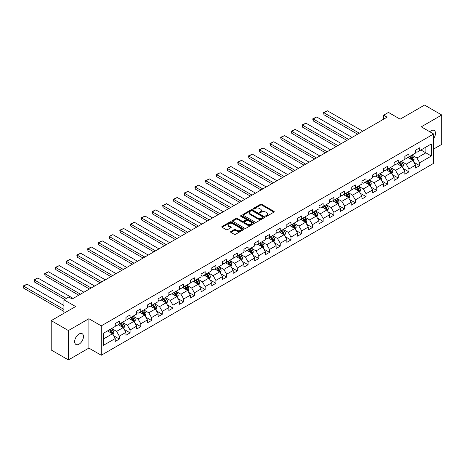 <?xml version="1.0" encoding="UTF-8"?>
<svg xmlns="http://www.w3.org/2000/svg" width="465" height="465" viewBox="0 0 465 465"><rect width="100%" height="100%" fill="white"/><g stroke="black" fill="none" stroke-linecap="round" stroke-linejoin="round"><path stroke-width="0.7" d="M265.823 216.277A0.668 0.384 0 0 0 266.765 216.277L273.937 212.133A0.953 0.552 0 0 0 274.216 211.744A0.953 0.552 0 0 0 273.937 211.354L261.789 204.344A0.953 0.552 0 0 0 260.441 204.344L253.268 208.483A0.668 0.384 0 0 0 254.216 209.029L255.14 208.494A3.052 1.761 0 0 1 259.458 208.494L260.476 209.076A3.052 1.761 0 0 1 261.365 210.325A3.052 1.761 0 0 1 260.476 211.569L259.546 212.104A0.668 0.384 0 0 0 260.487 212.65L261.417 212.116A3.052 1.761 0 0 1 265.736 212.116L266.747 212.703A3.052 1.761 0 0 1 267.642 213.947A3.052 1.761 0 0 1 266.747 215.196L265.823 215.731A0.668 0.384 0 0 0 265.823 216.277L265.823 215.731M79.062 344.164A6.225 3.592 120 0 0 83.125 338.683A6.225 3.592 120 0 0 82.171 333.696A6.225 3.592 120 0 0 79.062 334.004A6.225 3.592 120 0 0 74.993 339.485A6.225 3.592 120 0 0 75.946 344.472A6.225 3.592 120 0 0 79.062 344.164M433.636 138.518A6.225 3.592 120 0 0 434.205 130.45A6.225 3.592 120 0 0 431.09 130.758A6.225 3.592 120 0 0 429.782 131.746M230.814 231.541A0.953 0.552 0 0 0 230.53 231.93A0.953 0.552 0 0 0 230.814 232.32L234.221 234.284A0.953 0.552 0 0 0 235.569 234.284L243.532 229.687A0.953 0.552 0 0 0 243.811 229.297A0.953 0.552 0 0 0 243.532 228.908L231.384 221.898A0.953 0.552 0 0 0 230.036 221.898L222.072 226.496A0.953 0.552 0 0 0 221.793 226.885A0.953 0.552 0 0 0 222.072 227.275L226.188 229.652A0.953 0.552 0 0 0 227.536 229.652L230.948 227.681A0.953 0.552 0 0 0 231.227 227.292A0.953 0.552 0 0 0 230.948 226.903L228.908 225.723A2.552 1.476 0 0 1 228.158 224.682A2.552 1.476 0 0 1 229.733 223.322A2.552 1.476 0 0 1 232.517 223.642L240.515 228.257A2.552 1.476 0 0 1 241.259 229.297A2.552 1.476 0 0 1 239.684 230.663A2.552 1.476 0 0 1 236.9 230.344L235.569 229.571A0.953 0.552 0 0 0 234.221 229.571L230.814 231.541L230.814 232.32L234.221 230.367L234.221 229.571M433.636 149.062L441.75 144.377L441.75 115L424.562 105.073L400.15 119.168L388.461 112.42L383.648 115.198L387.089 117.18L72.185 298.989L68.744 297.007L63.932 299.786L63.932 313.282M68.402 330.551L68.402 359.927L88.891 348.093L88.891 318.723L68.402 330.551L51.214 320.623L75.621 306.534L63.932 299.786M88.891 318.723L101.265 325.866L433.636 133.972L433.636 163.349L101.265 355.243L101.265 325.866M441.75 115L421.261 126.829L433.636 133.972M255.209 222.171A0.953 0.552 0 0 0 256.558 222.171L264.521 217.574A0.953 0.552 0 0 0 264.8 217.184A0.953 0.552 0 0 0 264.521 216.795L252.373 209.779A0.953 0.552 0 0 0 251.024 209.779L243.061 214.377A0.953 0.552 0 0 0 242.782 214.766A0.953 0.552 0 0 0 243.061 215.156L255.209 222.171M240.998 216.423A0.668 0.384 0 0 1 241.678 216.516L241.678 215.719L254.03 222.851A0.953 0.552 0 0 1 254.309 223.241A0.953 0.552 0 0 1 254.03 223.63L246.066 228.228A0.953 0.552 0 0 1 244.712 228.228L232.564 221.212L232.564 220.433A0.953 0.552 0 0 0 232.285 220.823A0.953 0.552 0 0 0 232.564 221.212M232.564 220.433L235.976 218.469A0.953 0.552 0 0 1 237.324 218.469L242.253 221.311A0.953 0.552 0 0 0 243.602 221.311L245.863 220.009A0.953 0.552 0 0 0 246.142 219.62A0.953 0.552 0 0 0 245.863 219.224L240.731 216.266A0.668 0.384 0 0 1 241.678 215.719M68.402 359.927L51.214 350L51.214 320.623M113.611 335.73L119.348 339.043L119.348 336.149L125.951 332.336L125.951 335.236L130.078 332.853L130.078 329.952L136.675 326.145L136.675 329.04L140.802 326.657L140.802 323.762L147.405 319.949L147.405 322.85L151.526 320.466L151.526 317.572L158.129 313.759L158.129 316.653L162.256 314.276L162.256 311.376L168.853 307.568L168.853 310.463L172.98 308.08L172.98 305.185L179.583 301.372L179.583 304.273L183.71 301.89L183.71 298.989L190.307 295.182L190.307 298.077L194.434 295.699L194.434 292.799L201.031 288.986L201.031 291.886L205.158 289.503L205.158 286.609L211.761 282.796L211.761 285.69L215.888 283.313L215.888 280.412L222.485 276.605L222.485 279.5L226.612 277.117L226.612 274.222L233.209 270.409L233.209 273.31L237.336 270.926L237.336 268.026L243.939 264.219L243.939 267.113L248.066 264.736L248.066 261.836L254.663 258.023L254.663 260.923L258.79 258.54L258.79 255.645L265.387 251.832L265.387 254.733L269.514 252.35L269.514 249.449L276.117 245.642L276.117 248.537L280.244 246.154L280.244 243.259L286.841 239.446L286.841 242.346L290.968 239.963L290.968 237.063L297.565 233.256L297.565 236.15L301.692 233.773L301.692 230.873L308.295 227.06L308.295 229.96L312.422 227.577L312.422 224.682L319.019 220.869L319.019 223.77L323.146 221.387L323.146 218.486L329.743 214.679L329.743 217.574L333.87 215.19L333.87 212.296L340.473 208.483L340.473 211.383L344.6 209L344.6 206.1L351.197 202.292L351.197 205.187L355.324 202.81L355.324 199.909L361.921 196.096L361.921 198.997L366.048 196.614L366.048 193.719L372.651 189.906L372.651 192.806L376.778 190.423L376.778 187.523L383.375 183.716L383.375 186.61L387.502 184.227L387.502 181.333L394.099 177.52L394.099 180.42L398.226 178.037L398.226 175.136L404.829 171.329L404.829 174.224L408.956 171.847L408.956 168.946L415.553 165.133L415.553 168.034L419.68 165.65L419.68 162.756L431.369 156.007L431.369 143.935L425.864 147.114L425.864 152.828L431.369 156.007M119.348 339.043L115.227 341.426L115.227 338.526L103.538 345.274L103.538 333.207L115.227 326.459L115.227 323.564L119.348 321.181L119.348 324.082L125.951 320.269L125.951 317.368L130.078 314.991L130.078 317.886L136.675 314.078L136.675 311.178L140.802 308.795L140.802 311.695L147.405 307.882L147.405 304.988L151.526 302.605L151.526 305.499L158.129 301.692L158.129 298.792L162.256 296.408L162.256 299.309L168.853 295.496L168.853 292.601L172.98 290.218L172.98 293.119L179.583 289.306L179.583 286.405L183.71 284.028L183.71 286.922L190.307 283.115L190.307 280.215L194.434 277.832L194.434 280.732L201.031 276.919L201.031 274.025L205.158 271.641L205.158 274.536L211.761 270.729L211.761 267.828L215.888 265.445L215.888 268.346L222.485 264.533L222.485 261.638L226.612 259.255L226.612 262.155L233.209 258.342L233.209 255.442L237.336 253.065L237.336 255.959L243.939 252.152L243.939 249.252L248.066 246.869L248.066 249.769L254.663 245.956L254.663 243.061L258.79 240.678L258.79 243.573L265.387 239.766L265.387 236.865L269.514 234.482L269.514 237.382L276.117 233.57L276.117 230.675L280.244 228.292L280.244 231.192L286.841 227.379L286.841 224.479L290.968 222.101L290.968 224.996L297.565 221.189L297.565 218.288L301.692 215.905L301.692 218.806L308.295 214.993L308.295 212.098L312.422 209.715L312.422 212.61L319.019 208.802L319.019 205.902L323.146 203.519L323.146 206.419L329.743 202.606L329.743 199.712L333.87 197.329L333.87 200.229L340.473 196.416L340.473 193.516L344.6 191.138L344.6 194.033L351.197 190.226L351.197 187.325L355.324 184.942L355.324 187.843L361.921 184.03L361.921 181.135L366.048 178.752L366.048 181.646L372.651 177.839L372.651 174.939L376.778 172.562L376.778 175.456L383.375 171.643L383.375 168.749L387.502 166.365L387.502 169.266L394.099 165.453L394.099 162.552L398.226 160.175L398.226 163.07L404.829 159.263L404.829 156.362L408.956 153.979L408.956 156.879L415.553 153.066L415.553 150.172L419.68 147.789L419.68 150.683L431.369 143.935M118.25 324.715L123.202 327.575L116.599 331.382L111.652 328.523M115.227 324.872L116.599 325.669L119.348 324.082M116.599 331.382L119.348 336.149M123.202 327.575L125.951 332.336M128.979 318.519L133.926 321.379L127.329 325.192L122.376 322.332M125.951 318.682L127.329 319.472L130.078 317.886M127.329 325.192L130.078 329.952M133.926 321.379L136.675 326.145M139.703 312.329L144.656 315.189L138.053 318.996L133.1 316.142M136.675 312.486L138.053 313.282L140.802 311.695M138.053 318.996L140.802 323.762M144.656 315.189L147.405 319.949M150.428 306.139L155.38 308.993L148.777 312.805L143.83 309.946M147.405 306.296L148.777 307.092L151.526 305.499M148.777 312.805L151.526 317.572M155.38 308.993L158.129 313.759M161.157 299.942L166.104 302.802L159.507 306.615L154.554 303.755M158.129 300.105L159.507 300.896L162.256 299.309M159.507 306.615L162.256 311.376M166.104 302.802L168.853 307.568M171.881 293.752L176.834 296.612L170.231 300.419L165.278 297.559M168.853 293.909L170.231 294.705L172.98 293.119M170.231 300.419L172.98 305.185M176.834 296.612L179.583 301.372M182.606 287.556L187.558 290.416L180.955 294.229L176.008 291.369M179.583 287.719L180.955 288.509L183.71 286.922M180.955 294.229L183.71 298.989M187.558 290.416L190.307 295.182M193.335 281.366L198.282 284.225L191.685 288.033L186.732 285.179M190.307 281.523L191.685 282.319L194.434 280.732M191.685 288.033L194.434 292.799M198.282 284.225L201.031 288.986M204.059 275.175L209.012 278.029L202.409 281.842L197.456 278.983M201.031 275.332L202.409 276.129L205.158 274.536M202.409 281.842L205.158 286.609M209.012 278.029L211.761 282.796M214.784 268.979L219.736 271.839L213.133 275.652L208.186 272.792M211.761 269.142L213.133 269.933L215.888 268.346M213.133 275.652L215.888 280.412M219.736 271.839L222.485 276.605M225.513 262.789L230.46 265.649L223.863 269.456L218.91 266.596M222.485 262.946L223.863 263.742L226.612 262.155M223.863 269.456L226.612 274.222M230.46 265.649L233.209 270.409M236.237 256.593L241.19 259.453L234.587 263.266L229.634 260.406M233.209 256.756L234.587 257.546L237.336 255.959M234.587 263.266L237.336 268.026M241.19 259.453L243.939 264.219M246.962 250.403L251.914 253.262L245.311 257.069L240.364 254.216M243.939 250.559L245.311 251.356L248.066 249.769M245.311 257.069L248.066 261.836M251.914 253.262L254.663 258.023M257.691 244.212L262.638 247.066L256.041 250.879L251.088 248.019M254.663 244.369L256.041 245.165L258.79 243.573M256.041 250.879L258.79 255.645M262.638 247.066L265.387 251.832M268.415 238.016L273.368 240.876L266.765 244.689L261.812 241.829M265.387 238.179L266.765 238.969L269.514 237.382M266.765 244.689L269.514 249.449M273.368 240.876L276.117 245.642M279.14 231.826L284.092 234.686L277.489 238.493L272.542 235.639M276.117 231.983L277.489 232.779L280.244 231.192M277.489 238.493L280.244 243.259M284.092 234.686L286.841 239.446M289.869 225.635L294.816 228.489L288.219 232.302L283.266 229.443M286.841 225.792L288.219 226.583L290.968 224.996M288.219 232.302L290.968 237.063M294.816 228.489L297.565 233.256M300.593 219.439L305.546 222.299L298.943 226.106L293.99 223.252M297.565 219.596L298.943 220.393L301.692 218.806M298.943 226.106L301.692 230.873M305.546 222.299L308.295 227.06M311.318 213.249L316.27 216.103L309.667 219.916L304.72 217.056M308.295 213.406L309.667 214.202L312.422 212.61M309.667 219.916L312.422 224.682M316.27 216.103L319.019 220.869M322.047 207.053L326.994 209.913L320.397 213.726L315.444 210.866M319.019 207.216L320.397 208.006L323.146 206.419M320.397 213.726L323.146 218.486M326.994 209.913L329.743 214.679M332.771 200.863L337.724 203.722L331.121 207.53L326.168 204.676M329.743 201.019L331.121 201.816L333.87 200.229M331.121 207.53L333.87 212.296M337.724 203.722L340.473 208.483M343.496 194.672L348.448 197.526L341.845 201.339L336.898 198.479M340.473 194.829L341.845 195.62L344.6 194.033M341.845 201.339L344.6 206.1M348.448 197.526L351.197 202.292M354.225 188.476L359.172 191.336L352.575 195.143L347.622 192.289M351.197 188.633L352.575 189.429L355.324 187.843M352.575 195.143L355.324 199.909M359.172 191.336L361.921 196.096M364.949 182.286L369.902 185.14L363.299 188.953L358.346 186.093M361.921 182.443L363.299 183.239L366.048 181.646M363.299 188.953L366.048 193.719M369.902 185.14L372.651 189.906M375.674 176.09L380.626 178.949L374.023 182.762L369.076 179.903M372.651 176.252L374.023 177.043L376.778 175.456M374.023 182.762L376.778 187.523M380.626 178.949L383.375 183.716M386.403 169.899L391.35 172.759L384.753 176.566L379.8 173.712M383.375 170.056L384.753 170.853L387.502 169.266M384.753 176.566L387.502 181.333M391.35 172.759L394.099 177.52M397.127 163.709L402.08 166.563L395.477 170.376L390.524 167.516M394.099 163.866L395.477 164.656L398.226 163.07M395.477 170.376L398.226 175.136M402.08 166.563L404.829 171.329M407.851 157.513L412.804 160.373L406.201 164.186L401.254 161.326M404.829 157.67L406.201 158.466L408.956 156.879M406.201 164.186L408.956 168.946M412.804 160.373L415.553 165.133M420.918 149.974L425.864 152.828L416.931 157.99L411.978 155.13M415.553 151.48L416.931 152.276L419.68 150.683M416.931 157.99L419.68 162.756M88.891 348.093L101.265 355.243M383.648 115.198L383.648 119.168M103.538 338.927L112.478 333.765L107.525 330.906M112.478 333.765L115.227 338.526M413.937 162.337L419.68 165.65M403.213 168.528L408.956 171.847M392.483 174.724L398.226 178.037M381.759 180.914L387.502 184.227M371.035 187.11L376.778 190.423M360.305 193.301L366.048 196.614M349.581 199.491L355.324 202.81M338.857 205.687L344.6 209M328.127 211.877L333.87 215.19M317.403 218.073L323.146 221.387M306.679 224.264L312.422 227.577M295.949 230.454L301.692 233.773M285.225 236.65L290.968 239.963M274.501 242.84L280.244 246.154M263.771 249.031L269.514 252.35M253.047 255.227L258.79 258.54M242.323 261.417L248.066 264.736M231.593 267.613L237.336 270.926M220.869 273.804L226.612 277.117M210.145 279.994L215.888 283.313M199.415 286.19L205.158 289.503M188.691 292.38L194.434 295.699M177.967 298.577L183.71 301.89M167.237 304.767L172.98 308.08M156.513 310.957L162.256 314.276M145.789 317.153L151.526 320.466M135.059 323.344L140.802 326.657M124.335 329.54L130.078 332.853M266.09 216.37L266.747 215.987A3.052 1.761 0 0 0 267.642 214.743L267.642 213.947M261.365 210.325L261.365 211.116A3.052 1.761 0 0 1 260.476 212.366L259.813 212.743M273.926 212.145L261.789 205.135A0.953 0.552 0 0 0 260.441 205.135L253.535 209.122M264.509 217.579L252.373 210.569A0.953 0.552 0 0 0 251.024 210.569L243.073 215.161M262.835 217.451A0.668 0.384 0 0 0 262.835 216.911L252.169 210.75A0.668 0.384 0 0 0 251.228 210.75L250.246 211.319A3.052 1.761 0 0 0 249.356 212.563A3.052 1.761 0 0 0 250.246 213.813L257.534 218.021A3.052 1.761 0 0 0 261.859 218.021L262.835 217.451L262.835 218.248A0.668 0.384 0 0 0 263.033 217.975L263.033 217.184M249.356 212.563L249.356 213.359A3.052 1.761 0 0 0 250.246 214.603L250.246 213.813M262.835 218.248L261.859 218.812A3.052 1.761 0 0 1 257.534 218.812L250.246 214.603M232.581 221.224L235.976 219.259L235.976 218.469M246.142 219.62L246.142 220.41A0.953 0.552 0 0 1 245.863 220.799L243.602 222.107A0.953 0.552 0 0 1 242.253 222.107L237.324 219.259A0.953 0.552 0 0 0 235.976 219.259M241.678 216.516L254.018 223.636M247.363 224.264A2.552 1.476 0 0 0 250.147 224.583A2.552 1.476 0 0 0 251.722 223.223A2.552 1.476 0 0 0 250.972 222.177L248.159 220.55A0.953 0.552 0 0 0 246.805 220.55L244.544 221.857A0.953 0.552 0 0 0 244.265 222.247A0.953 0.552 0 0 0 244.544 222.636L247.363 224.264L247.363 225.06A2.552 1.476 0 0 0 250.147 225.374A2.552 1.476 0 0 0 251.722 224.014L251.722 223.223M244.265 222.247L244.265 223.043A0.953 0.552 0 0 0 244.544 223.433L244.544 222.636M247.363 225.06L244.544 223.433M241.259 229.297L241.259 230.094A2.552 1.476 0 0 1 239.684 231.454A2.552 1.476 0 0 1 236.9 231.134L235.569 230.367A0.953 0.552 0 0 0 234.221 230.367M228.158 224.682L228.158 225.479A2.552 1.476 0 0 0 228.908 226.519L228.908 225.723M230.936 227.687L228.908 226.519M243.52 229.698L231.384 222.689A0.953 0.552 0 0 0 230.036 222.689L222.084 227.28M413.344 161.314L414.164 159.251A2.575 1.488 -120 0 0 413.344 157.06L411.926 155.165M359.346 133.199L323.954 112.768L327.395 110.786L362.781 131.217M409.45 158.437L408.485 157.147M323.954 114.756L323.576 112.547L323.954 112.768L323.954 114.756L357.626 134.193M409.793 156.397L411.211 158.286A2.575 1.488 60 0 1 411.949 159.838L412.775 159.361A2.575 1.488 -120 0 0 412.037 157.815L410.618 155.92M409.973 156.292L411.548 158.391A1.314 0.756 60 0 1 411.787 158.792L412.775 159.361M323.576 112.547L327.395 110.786M402.62 167.505L403.44 165.447A2.575 1.488 -120 0 0 402.614 163.25L401.196 161.355M348.616 139.395L313.23 118.959L316.671 116.977L352.057 137.408M398.726 164.627L397.761 163.343M313.23 120.947L312.852 119.534L312.852 118.744L313.23 118.959L313.23 120.947L346.902 140.384M399.063 162.587L400.487 164.482A2.575 1.488 60 0 1 401.225 166.034L402.045 165.557A2.575 1.488 -120 0 0 401.312 164.006L399.888 162.111M399.243 162.483L400.818 164.587A1.314 0.756 60 0 1 401.057 164.982L402.045 165.557M312.852 118.744L316.671 116.977M391.896 173.701L392.71 171.637A2.575 1.488 -120 0 0 391.89 169.446L390.472 167.551M337.892 145.586L302.506 125.155L305.941 123.167L341.333 143.598M387.996 170.824L387.031 169.533M302.506 127.137L302.128 124.934L302.506 125.155L302.506 127.137L336.172 146.58M388.339 168.778L389.757 170.672A2.575 1.488 60 0 1 390.495 172.224L391.321 171.748A2.575 1.488 -120 0 0 390.583 170.196L389.164 168.301M388.519 168.679L390.094 170.777A1.314 0.756 60 0 1 390.333 171.178L391.321 171.748M302.128 124.934L305.941 123.167M381.166 179.891L381.986 177.828A2.575 1.488 -120 0 0 381.166 175.636L379.748 173.741M327.168 151.776L291.776 131.345L295.217 129.363L330.603 149.794M377.272 177.014L376.307 175.729M291.776 133.333L291.398 131.921L291.398 131.13L291.776 131.345L291.776 133.333L325.448 152.77M377.615 174.974L379.033 176.869A2.575 1.488 60 0 1 379.771 178.415L380.597 177.938A2.575 1.488 -120 0 0 379.858 176.392L378.44 174.497M377.795 174.869L379.37 176.967A1.314 0.756 60 0 1 379.609 177.368L380.597 177.938M291.398 131.13L295.217 129.363M370.442 186.081L371.262 184.024A2.575 1.488 -120 0 0 370.436 181.827L369.018 179.932M316.438 157.972L281.052 137.541L284.493 135.553L319.879 155.984M366.548 183.204L365.583 181.92M281.052 139.523L280.674 137.32L281.052 137.541L281.052 139.523L314.724 158.96M366.885 181.164L368.309 183.059A2.575 1.488 60 0 1 369.047 184.611L369.867 184.134A2.575 1.488 -120 0 0 369.134 182.582L367.71 180.687M367.065 181.059L368.64 183.164A1.314 0.756 60 0 1 368.879 183.559L369.867 184.134M280.674 137.32L284.493 135.553M359.718 192.278L360.532 190.214A2.575 1.488 -120 0 0 359.712 188.023L358.294 186.128M305.714 164.162L270.328 143.732L273.763 141.749L309.155 162.18M355.818 189.4L354.853 188.11M270.328 145.714L269.95 143.511L270.328 143.732L270.328 145.714L303.994 165.156M356.161 187.36L357.579 189.249A2.575 1.488 60 0 1 358.317 190.801L359.143 190.325A2.575 1.488 -120 0 0 358.405 188.778L356.986 186.883M356.341 187.256L357.916 189.354A1.314 0.756 60 0 1 358.155 189.755L359.143 190.325M269.95 143.511L273.763 141.749M348.988 198.468L349.808 196.41A2.575 1.488 -120 0 0 348.988 194.213L347.564 192.318M294.99 170.353L259.598 149.922L263.039 147.94L298.425 168.371M345.094 195.591L344.129 194.306M259.598 151.91L259.22 150.497L259.22 149.707L259.598 149.922L259.598 151.91L293.27 171.347M345.437 193.55L346.855 195.445A2.575 1.488 60 0 1 347.593 196.997L348.419 196.521A2.575 1.488 -120 0 0 347.68 194.969L346.262 193.074M345.617 193.446L347.192 195.55A1.314 0.756 60 0 1 347.431 195.945L348.419 196.521M259.22 149.707L263.039 147.94M338.264 204.664L339.084 202.601A2.575 1.488 -120 0 0 338.258 200.409L336.84 198.514M284.26 176.549L248.874 156.118L252.315 154.13L287.701 174.561M334.37 201.781L333.405 200.496M248.874 158.1L248.496 155.897L248.874 156.118L248.874 158.1L282.546 177.543M334.707 199.741L336.131 201.636A2.575 1.488 60 0 1 336.869 203.188L337.689 202.711A2.575 1.488 -120 0 0 336.956 201.159L335.532 199.264M334.887 199.642L336.462 201.74A1.314 0.756 60 0 1 336.701 202.141L337.689 202.711M248.496 155.897L252.315 154.13M327.54 210.854L328.354 208.791A2.575 1.488 -120 0 0 327.534 206.6L326.116 204.705M273.536 182.739L238.15 162.308L241.585 160.326L276.977 180.757M323.64 207.977L322.675 206.693M238.15 164.296L237.772 162.884L237.772 162.093L238.15 162.308L238.15 164.296L271.816 183.733M323.983 205.937L325.401 207.832A2.575 1.488 60 0 1 326.139 209.378L326.965 208.901A2.575 1.488 -120 0 0 326.227 207.355L324.808 205.46M324.163 205.832L325.738 207.931A1.314 0.756 60 0 1 325.977 208.332L326.965 208.901M237.772 162.093L241.585 160.326M316.81 217.045L317.63 214.987A2.575 1.488 -120 0 0 316.81 212.79L315.386 210.895M262.812 188.935L227.42 168.504L230.861 166.517L266.247 186.947M312.916 214.167L311.951 212.883M227.42 170.486L227.042 168.284L227.42 168.504L227.42 170.486L261.092 189.923M313.259 212.127L314.677 214.022A2.575 1.488 60 0 1 315.415 215.574L316.241 215.097A2.575 1.488 -120 0 0 315.502 213.545L314.084 211.651M313.439 212.023L315.014 214.127A1.314 0.756 60 0 1 315.253 214.522L316.241 215.097M227.042 168.284L230.861 166.517M306.086 223.241L306.906 221.177A2.575 1.488 -120 0 0 306.08 218.986L304.662 217.091M252.082 195.126L216.696 174.695L220.137 172.707L255.523 193.144M302.192 220.364L301.227 219.073M216.696 176.677L216.318 174.474L216.696 174.695L216.696 176.677L250.368 196.12M302.529 218.323L303.953 220.212A2.575 1.488 60 0 1 304.691 221.764L305.511 221.288A2.575 1.488 -120 0 0 304.778 219.736L303.354 217.847M302.709 218.219L304.284 220.317A1.314 0.756 60 0 1 304.523 220.718L305.511 221.288M216.318 174.474L220.137 172.707M295.362 229.431L296.176 227.373A2.575 1.488 -120 0 0 295.356 225.176L293.938 223.281M241.358 201.316L205.972 180.885L209.407 178.903L244.799 199.334M291.462 226.554L290.497 225.269M205.972 182.873L205.594 181.46L205.594 180.67L205.972 180.885L205.972 182.873L239.638 202.31M291.805 224.514L293.223 226.409A2.575 1.488 60 0 1 293.961 227.955L294.787 227.484A2.575 1.488 -120 0 0 294.049 225.932L292.63 224.037M291.985 224.409L293.56 226.513A1.314 0.756 60 0 1 293.799 226.908L294.787 227.484M205.594 180.67L209.407 178.903M284.632 235.621L285.452 233.564A2.575 1.488 -120 0 0 284.632 231.372L283.208 229.478M230.634 207.512L195.242 187.081L198.683 185.093L234.069 205.524M280.738 232.744L279.773 231.46M195.242 189.063L194.864 186.86L195.242 187.081L195.242 189.063L228.914 208.506M281.081 230.704L282.499 232.599A2.575 1.488 60 0 1 283.237 234.151L284.063 233.674A2.575 1.488 -120 0 0 283.325 232.122L281.906 230.227M281.261 230.599L282.836 232.703A1.314 0.756 60 0 1 283.075 233.105L284.063 233.674M194.864 186.86L198.683 185.093M273.908 241.817L274.728 239.754A2.575 1.488 -120 0 0 273.902 237.563L272.484 235.668M219.904 213.702L184.518 193.271L187.959 191.289L223.345 211.72M270.014 238.94L269.049 237.65M184.518 195.259L184.14 193.847L184.14 193.056L184.518 193.271L184.518 195.259L218.19 214.696M270.351 236.9L271.775 238.795A2.575 1.488 60 0 1 272.507 240.341L273.333 239.864A2.575 1.488 -120 0 0 272.6 238.318L271.176 236.423M270.531 236.795L272.106 238.894A1.314 0.756 60 0 1 272.345 239.295L273.333 239.864M184.14 193.056L187.959 191.289M263.184 248.008L263.998 245.95A2.575 1.488 -120 0 0 263.178 243.753L261.76 241.858M209.18 219.899L173.794 199.468L177.229 197.48L212.621 217.911M259.284 245.131L258.319 243.846M173.794 201.45L173.416 199.247L173.794 199.468L173.794 201.45L207.46 220.887M259.627 243.09L261.045 244.985A2.575 1.488 60 0 1 261.783 246.537L262.609 246.061A2.575 1.488 -120 0 0 261.871 244.509L260.452 242.614M259.807 242.986L261.382 245.09A1.314 0.756 60 0 1 261.621 245.485L262.609 246.061M173.416 199.247L177.229 197.48M252.454 254.204L253.274 252.14A2.575 1.488 -120 0 0 252.454 249.949L251.03 248.054M198.456 226.089L163.064 205.658L166.505 203.67L201.891 224.107M248.56 251.327L247.595 250.036M163.064 207.64L162.686 205.437L163.064 205.658L163.064 207.64L196.736 227.083M248.903 249.287L250.321 251.176A2.575 1.488 60 0 1 251.059 252.728L251.885 252.251A2.575 1.488 -120 0 0 251.147 250.699L249.728 248.81M249.083 249.182L250.658 251.28A1.314 0.756 60 0 1 250.897 251.681L251.885 252.251M162.686 205.437L166.505 203.67M241.73 260.394L242.55 258.337A2.575 1.488 -120 0 0 241.724 256.139L240.306 254.245M187.726 232.279L152.34 211.848L155.781 209.866L191.167 230.297M237.836 257.517L236.871 256.232M152.34 213.836L151.962 212.424L151.962 211.633L152.34 211.848L152.34 213.836L186.012 233.273M238.173 255.477L239.597 257.372A2.575 1.488 60 0 1 240.329 258.918L241.155 258.441A2.575 1.488 -120 0 0 240.422 256.895L238.998 255M238.353 255.372L239.928 257.476A1.314 0.756 60 0 1 240.167 257.872L241.155 258.441M151.962 211.633L155.781 209.866M231.006 266.584L231.82 264.527A2.575 1.488 -120 0 0 231 262.33L229.582 260.441M177.002 238.475L141.616 218.044L145.051 216.056L180.443 236.487M227.106 263.707L226.141 262.423M141.616 220.026L141.238 217.823L141.616 218.044L141.616 220.026L175.282 239.469M227.449 261.667L228.867 263.562A2.575 1.488 60 0 1 229.605 265.114L230.431 264.637A2.575 1.488 -120 0 0 229.693 263.085L228.274 261.191M227.629 261.562L229.204 263.667A1.314 0.756 60 0 1 229.443 264.068L230.431 264.637M141.238 217.823L145.051 216.056M220.276 272.781L221.096 270.717A2.575 1.488 -120 0 0 220.276 268.526L218.852 266.631M166.278 244.666L130.886 224.235L134.327 222.253L169.713 242.684M216.382 269.903L215.417 268.613M130.886 226.222L130.508 224.81L130.508 224.02L130.886 224.235L130.886 226.222L164.558 245.66M216.725 267.863L218.143 269.758A2.575 1.488 60 0 1 218.881 271.304L219.707 270.828A2.575 1.488 -120 0 0 218.969 269.281L217.55 267.387M216.905 267.759L218.48 269.857A1.314 0.756 60 0 1 218.719 270.258L219.707 270.828M130.508 224.02L134.327 222.253M209.552 278.971L210.372 276.913A2.575 1.488 -120 0 0 209.546 274.716L208.128 272.821M155.548 250.862L120.162 230.431L123.603 228.443L158.989 248.874M205.658 276.094L204.693 274.809M120.162 232.413L119.784 230.21L120.162 230.431L120.162 232.413L153.834 251.85M205.995 274.054L207.419 275.948A2.575 1.488 60 0 1 208.151 277.5L208.977 277.024A2.575 1.488 -120 0 0 208.244 275.472L206.82 273.577M206.175 273.949L207.75 276.053A1.314 0.756 60 0 1 207.989 276.448L208.977 277.024M119.784 230.21L123.603 228.443M198.828 285.167L199.642 283.104A2.575 1.488 -120 0 0 198.822 280.912L197.404 279.017M144.824 257.052L109.438 236.621L112.873 234.633L148.265 255.07M194.928 282.29L193.963 281M109.438 238.603L109.06 236.4L109.438 236.621L109.438 238.603L143.104 258.046M195.271 280.244L196.689 282.139A2.575 1.488 60 0 1 197.427 283.691L198.253 283.214A2.575 1.488 -120 0 0 197.515 281.662L196.096 279.773M195.451 280.145L197.026 282.243A1.314 0.756 60 0 1 197.265 282.644L198.253 283.214M109.06 236.4L112.873 234.633M188.098 291.357L188.918 289.3A2.575 1.488 -120 0 0 188.098 287.103L186.674 285.208M134.1 263.242L98.708 242.811L102.149 240.829L137.535 261.26M184.204 288.48L183.239 287.196M98.708 244.799L98.33 243.387L98.33 242.596L98.708 242.811L98.708 244.799L132.38 264.236M184.547 286.44L185.965 288.335A2.575 1.488 60 0 1 186.703 289.881L187.529 289.404A2.575 1.488 -120 0 0 186.791 287.858L185.372 285.963M184.727 286.335L186.302 288.44A1.314 0.756 60 0 1 186.541 288.835L187.529 289.404M98.33 242.596L102.149 240.829M177.374 297.548L178.194 295.49A2.575 1.488 -120 0 0 177.368 293.293L175.95 291.404M123.37 269.438L87.984 249.007L91.425 247.02L126.811 267.451M173.48 294.671L172.515 293.386M87.984 250.99L87.606 248.787L87.984 249.007L87.984 250.99L121.656 270.432M173.817 292.63L175.241 294.525A2.575 1.488 60 0 1 175.973 296.077L176.799 295.601A2.575 1.488 -120 0 0 176.066 294.049L174.642 292.154M173.997 292.526L175.572 294.63A1.314 0.756 60 0 1 175.811 295.031L176.799 295.601M87.606 248.787L91.425 247.02M166.65 303.744L167.464 301.68A2.575 1.488 -120 0 0 166.644 299.489L165.226 297.594M112.646 275.629L77.26 255.198L80.695 253.216L116.087 273.647M162.75 300.867L161.785 299.576M77.26 257.186L76.882 255.773L76.882 254.983L77.26 255.198L77.26 257.186L110.926 276.623M163.093 298.826L164.511 300.721A2.575 1.488 60 0 1 165.249 302.267L166.075 301.791A2.575 1.488 -120 0 0 165.337 300.245L163.918 298.35M163.273 298.722L164.848 300.82A1.314 0.756 60 0 1 165.087 301.221L166.075 301.791M76.882 254.983L80.695 253.216M155.92 309.934L156.74 307.877A2.575 1.488 -120 0 0 155.92 305.679L154.496 303.785M101.922 281.825L66.53 261.388L69.971 259.406L105.357 279.837M152.026 307.057L151.061 305.772M66.53 263.376L66.152 261.969L66.152 261.173L66.53 261.388L66.53 263.376L100.202 282.813M152.369 305.017L153.787 306.912A2.575 1.488 60 0 1 154.525 308.464L155.351 307.987A2.575 1.488 -120 0 0 154.613 306.435L153.194 304.54M152.549 304.912L154.124 307.016A1.314 0.756 60 0 1 154.363 307.412L155.351 307.987M66.152 261.173L69.971 259.406M145.196 316.13L146.016 314.067A2.575 1.488 -120 0 0 145.19 311.875L143.772 309.981M91.192 288.015L55.806 267.584L59.247 265.596L94.633 286.033M141.302 313.253L140.337 311.963M55.806 269.566L55.428 267.363L55.806 267.584L55.806 269.566L89.478 289.009M141.639 311.207L143.063 313.102A2.575 1.488 60 0 1 143.795 314.654L144.621 314.177A2.575 1.488 -120 0 0 143.888 312.625L142.464 310.73M141.819 311.108L143.394 313.207A1.314 0.756 60 0 1 143.633 313.608L144.621 314.177M55.428 267.363L59.247 265.596M134.472 322.321L135.286 320.263A2.575 1.488 -120 0 0 134.466 318.066L133.048 316.171M80.468 294.206L45.082 273.775L48.517 271.793L83.909 292.223M130.572 319.443L129.607 318.159M45.082 275.762L44.704 274.35L44.704 273.56L45.082 273.775L45.082 275.762L78.748 295.199M130.915 317.403L132.333 319.298A2.575 1.488 60 0 1 133.071 320.844L133.897 320.368A2.575 1.488 -120 0 0 133.159 318.821L131.74 316.927M131.095 317.299L132.67 319.403A1.314 0.756 60 0 1 132.909 319.798L133.897 320.368M44.704 273.56L48.517 271.793M123.742 328.511L124.562 326.453A2.575 1.488 -120 0 0 123.742 324.256L122.318 322.367M66.303 298.414L34.352 279.971L37.793 277.983L73.179 298.414M119.848 325.634L118.883 324.349M34.352 281.953L33.974 279.75L34.352 279.971L34.352 281.953L64.589 299.408M120.191 323.594L121.609 325.488A2.575 1.488 60 0 1 122.347 327.04L123.173 326.564A2.575 1.488 -120 0 0 122.434 325.012L121.016 323.117M120.371 323.489L121.946 325.593A1.314 0.756 60 0 1 122.185 325.994L123.173 326.564M33.974 279.75L37.793 277.983M113.018 334.707L113.838 332.644A2.575 1.488 -120 0 0 113.012 330.452L111.594 328.557M63.932 309.428L23.628 286.161L27.069 284.179L63.932 305.464M109.124 331.83L108.159 330.539M23.628 288.149L23.25 286.736L23.25 285.946L23.628 286.161L23.628 288.149L63.932 311.416M109.461 329.79L110.885 331.685A2.575 1.488 60 0 1 111.617 333.231L112.443 332.754A2.575 1.488 -120 0 0 111.71 331.208L110.286 329.313M109.641 329.685L111.216 331.783A1.314 0.756 60 0 1 111.455 332.184L112.443 332.754M23.25 285.946L27.069 284.179M266.747 215.987L266.747 215.196M259.546 212.65L259.546 212.104M260.476 212.366L260.476 211.569M253.268 209.029L253.268 208.483M260.441 205.135L260.441 204.344M261.789 205.135L261.789 204.344M273.937 212.133L273.937 211.354M243.061 215.156L243.061 214.377M251.024 210.569L251.024 209.779M252.373 210.569L252.373 209.779M264.521 217.574L264.521 216.795M257.534 218.812L257.534 218.021M261.859 218.812L261.859 218.021M237.324 219.259L237.324 218.469M242.253 222.107L242.253 221.311M243.602 222.107L243.602 221.311M245.863 220.799L245.863 220.009M254.03 223.63L254.03 222.851M235.569 230.367L235.569 229.571M236.9 231.134L236.9 230.344M230.948 227.681L230.948 226.903M222.072 227.275L222.072 226.496M230.036 222.689L230.036 221.898M231.384 222.689L231.384 221.898M243.532 229.687L243.532 228.908M412.548 160.227L414.146 159.303M412.037 157.815L413.344 157.06M410.206 158.873L411.211 158.286M401.824 166.418L403.422 165.494M401.312 164.006L402.614 163.25M399.476 165.063L400.487 164.482M391.1 172.608L392.698 171.69M390.583 170.196L391.89 169.446M388.752 171.254L389.757 170.672M380.37 178.804L381.968 177.88M379.858 176.392L381.166 175.636M378.028 177.45L379.033 176.869M369.646 184.994L371.244 184.07M369.134 182.582L370.436 181.827M367.298 183.64L368.309 183.059M358.922 191.191L360.52 190.266M358.405 188.778L359.712 188.023M356.574 189.836L357.579 189.249M348.192 197.381L349.79 196.457M347.68 194.969L348.988 194.213M345.85 196.027L346.855 195.445M337.468 203.571L339.066 202.653M336.956 201.159L338.258 200.409M335.12 202.217L336.131 201.636M326.744 209.767L328.342 208.843M326.227 207.355L327.534 206.6M324.396 208.413L325.401 207.832M316.014 215.958L317.612 215.033M315.502 213.545L316.81 212.79M313.672 214.603L314.677 214.022M305.29 222.154L306.888 221.23M304.778 219.736L306.08 218.986M302.942 220.799L303.953 220.212M294.566 228.344L296.164 227.42M294.049 225.932L295.356 225.176M292.218 226.99L293.223 226.409M283.836 234.534L285.434 233.616M283.325 232.122L284.632 231.372M281.494 233.18L282.499 232.599M273.112 240.731L274.71 239.806M272.6 238.318L273.902 237.563M270.764 239.376L271.775 238.795M262.388 246.921L263.986 245.997M261.871 244.509L263.178 243.753M260.04 245.567L261.045 244.985M251.658 253.117L253.256 252.193M251.147 250.699L252.454 249.949M249.316 251.763L250.321 251.176M240.934 259.307L242.532 258.383M240.422 256.895L241.724 256.139M238.586 257.953L239.597 257.372M230.21 265.498L231.808 264.579M229.693 263.085L231 262.33M227.862 264.143L228.867 263.562M219.48 271.694L221.078 270.769M218.969 269.281L220.276 268.526M217.138 270.339L218.143 269.758M208.756 277.884L210.354 276.96M208.244 275.472L209.546 274.716M206.408 276.53L207.419 275.948M198.032 284.08L199.63 283.156M197.515 281.662L198.822 280.912M195.684 282.72L196.689 282.139M187.302 290.27L188.9 289.346M186.791 287.858L188.098 287.103M184.96 288.916L185.965 288.335M176.578 296.461L178.176 295.542M176.066 294.049L177.368 293.293M174.23 295.106L175.241 294.525M165.848 302.657L167.452 301.733M165.337 300.245L166.644 299.489M163.506 301.303L164.511 300.721M155.124 308.847L156.722 307.923M154.613 306.435L155.92 305.679M152.782 307.493L153.787 306.912M144.4 315.038L145.998 314.119M143.888 312.625L145.19 311.875M142.052 313.683L143.063 313.102M133.67 321.234L135.274 320.309M133.159 318.821L134.466 318.066M131.328 319.879L132.333 319.298M122.946 327.424L124.544 326.5M122.434 325.012L123.742 324.256M120.604 326.07L121.609 325.488M112.222 333.62L113.82 332.696M111.71 331.208L113.012 330.452M109.874 332.266L110.885 331.685"/></g></svg>

